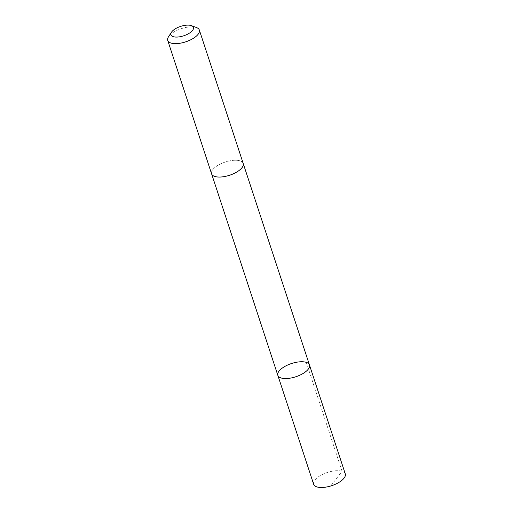 <?xml version="1.0" encoding="UTF-8"?>
<svg xmlns="http://www.w3.org/2000/svg" width="513" height="513" viewBox="0 0 513 513"><rect width="100%" height="100%" fill="white"/><g stroke="black" fill="none" stroke-linecap="round" stroke-linejoin="round"><path stroke-width="0.38" stroke-dasharray="2.56 1.92" d="M345.275 473.897A16.64 6.951 -18.2 0 0 329.538 471.825A16.64 6.951 -18.2 0 0 313.661 484.291M227.33 175.921A16.634 6.951 -18.2 0 0 243.2 163.461A16.634 6.951 -18.2 0 0 227.464 161.39A16.634 6.951 -18.2 0 0 211.6 173.849A16.634 6.951 -18.2 0 0 227.33 175.921M277.841 375.349A16.64 6.951 161.8 0 1 291.474 363.544A16.64 6.951 161.8 0 1 309.454 364.955M243.252 163.621L243.2 163.461A16.64 6.951 -18.2 0 0 227.464 161.383A16.64 6.951 -18.2 0 0 211.593 173.849M196.569 27.587A16.64 6.951 -18.2 0 0 183.603 27.971A16.64 6.951 -18.2 0 0 168.501 36.814M306.248 362.351L342.068 471.293L331.424 485.041"/><path stroke-width="0.77" d="M293.577 377.421A16.64 6.951 161.8 0 1 277.841 375.349A16.64 6.951 161.8 0 1 291.474 363.544A16.64 6.951 161.8 0 1 309.454 364.955A16.64 6.951 161.8 0 1 293.577 377.421A16.64 6.951 161.8 0 1 277.841 375.349L313.661 484.291A16.64 6.951 -18.2 0 0 329.397 486.362A16.64 6.951 -18.2 0 0 345.275 473.897L309.454 364.955A16.64 6.951 161.8 0 1 293.577 377.421M171.477 32.216L168.501 36.814A16.64 6.951 -18.2 0 0 167.725 40.437L211.593 173.849A16.64 6.951 -18.2 0 0 229.567 175.26A16.64 6.951 -18.2 0 0 243.207 163.455L199.339 30.043A16.64 6.951 -18.2 0 0 196.569 27.587L191.445 25.65A11.837 4.944 -18.2 0 0 182.218 25.926A11.837 4.944 -18.2 0 0 171.477 32.216A11.837 4.944 -18.2 0 0 183.718 35.795A11.837 4.944 -18.2 0 0 191.445 25.65M167.725 40.437A16.64 6.951 -18.2 0 0 185.706 41.842A16.64 6.951 -18.2 0 0 199.339 30.043M211.651 174.01L277.841 375.349M243.252 163.621L309.454 364.955"/></g></svg>
